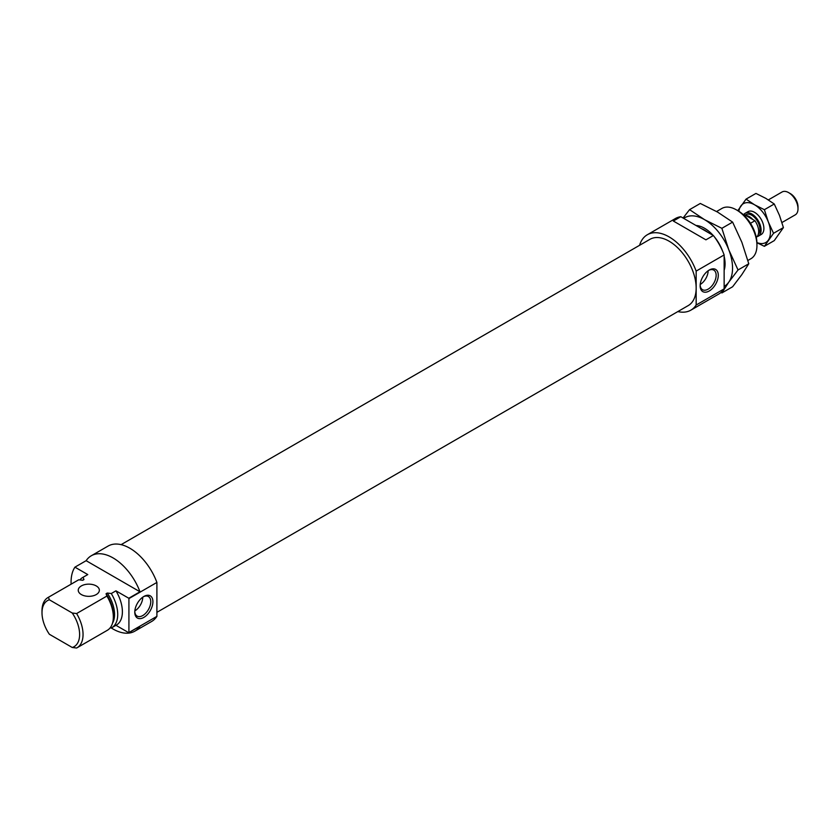 <?xml version="1.0" encoding="UTF-8"?>
<svg xmlns="http://www.w3.org/2000/svg" width="840" height="840" viewBox="0 0 840 840"><rect width="100%" height="100%" fill="white"/><g stroke="black" fill="none" stroke-linecap="round" stroke-linejoin="round"><path stroke-width="1.26" d="M755.948 193.421L765.755 198.324L774.26 203.994L779.489 215.408L783.416 227.588L774.26 240.618L764.379 246.32L773.535 233.299L768.296 221.876L764.379 209.696L754.562 204.792L746.057 199.122L755.948 193.421M764.379 209.696L774.26 203.994M773.535 233.299L783.416 227.588M756.945 242.739L764.379 246.32M746.057 199.122L737.762 210.693M756.935 242.582A22.428 12.947 -120 0 0 768.296 240.188A22.428 12.947 -120 0 0 768.296 221.876A22.428 12.947 -120 0 0 754.562 204.792A22.428 12.947 -120 0 0 740.827 206.021A22.428 12.947 -120 0 0 738.875 211.312M759.612 235.074A13.199 7.613 -120 0 0 763.896 228.491A13.199 7.613 -120 0 0 754.562 212.331A13.199 7.613 -120 0 0 746.718 212.741M756.284 237.321A13.199 7.613 -120 0 0 754.94 220.731L752.755 219.471A11.613 6.699 -120 0 0 745.92 215.523L743.736 214.274A13.199 7.613 -120 0 0 743.106 214.505M754.94 220.731L750.477 223.303M743.736 214.274L743.2 214.578M781.956 222.527L795.27 214.841A13.199 7.613 -120 0 0 798 208.792L798 206.819A10.763 6.216 -120 0 0 790.388 193.631L788.666 192.633A13.199 7.613 -120 0 0 782.072 191.982L768.359 199.899M798 208.792A13.199 7.613 -120 0 0 788.666 192.633M757.029 236.649A13.199 7.613 -120 0 0 758.363 236.145A13.199 7.613 -120 0 0 758.363 220.91A13.199 7.613 -120 0 0 745.164 213.297A13.199 7.613 -120 0 0 743.915 214.368M758.321 234.203A11.613 6.699 -120 0 0 757.145 220.668A11.613 6.699 -120 0 0 745.962 214.662L745.185 215.103M752.755 219.471L745.92 215.523M111.332 627.974A43.544 25.137 -120 0 0 134.82 631.176L151.62 621.485A43.544 25.137 -120 0 0 156.902 616.361L156.902 582.435L128.919 598.595A43.544 25.137 -120 0 0 128.782 598.248L139.986 591.78A43.544 25.137 -120 0 0 91.287 555.765A43.544 25.137 -120 0 0 86.132 560.69L74.928 567.158A43.544 25.137 -120 0 0 71.117 584.168M156.902 582.435A43.544 25.137 -120 0 0 108.077 546.074L91.287 555.765M156.902 616.361L128.919 632.52L128.919 598.595M134.82 631.176A43.544 25.137 -120 0 0 139.986 626.251L128.782 632.72A43.544 25.137 -120 0 0 128.919 632.52M74.928 567.158L87.77 574.571A29.022 16.758 -120 0 0 87.35 574.801L82.677 577.49A29.022 16.758 -120 0 0 79.873 579.915M128.782 632.72L115.962 625.317A29.022 16.758 -120 0 0 116.371 625.075A29.022 16.758 -120 0 0 115.952 590.835L128.782 598.248M87.77 574.571L83.108 577.259A29.022 16.758 -120 0 0 82.677 577.49M115.952 590.835L111.279 593.523A29.022 16.758 -120 0 1 111.71 627.764A29.022 16.758 -120 0 1 111.279 628.005L110.135 627.869M83.108 577.259L83.948 579.579A26.786 15.467 -120 0 0 82.415 580.24M112.518 623.154A26.786 15.467 -120 0 0 107.268 593.04L111.279 593.523M83.948 579.579L82.74 580.283L78.719 579.789A29.022 16.758 -120 0 0 78.298 580.02L48.017 597.513A29.022 16.758 -120 0 0 42 610.796L42 612.78A26.596 15.362 -120 0 0 49.371 634.263L72.251 647.482A26.596 15.362 -120 0 0 72.251 613.011L76.608 613.547L106.901 596.053L106.05 593.744L107.268 593.04M106.901 630.536A29.022 16.758 -120 0 0 107.32 630.304A29.022 16.758 -120 0 0 113.337 617.012L113.337 615.184A26.786 15.467 -120 0 0 106.05 593.744M113.337 617.012A29.022 16.758 -120 0 0 106.901 596.053M78.719 579.789L48.437 597.272A29.022 16.758 -120 0 0 48.017 597.513M72.251 647.482L76.608 648.018A29.022 16.758 -120 0 0 77.039 647.787A29.022 16.758 -120 0 0 76.608 613.547M48.437 597.272L49.371 599.792A26.596 15.362 -120 0 0 42 612.78M49.371 599.792L72.251 613.011M143.84 617.411A12.821 7.402 -60 0 1 134.778 612.171A12.821 7.402 -60 0 1 143.84 596.474A12.821 7.402 -60 0 1 152.911 601.702A12.821 7.402 -60 0 1 143.84 617.411M143.283 596.809A11.298 6.521 -60 0 1 148.417 596.526A11.298 6.521 -60 0 1 150.15 605.587A11.298 6.521 -60 0 1 142.769 615.552A11.298 6.521 -60 0 1 137.12 616.109A11.298 6.521 -60 0 1 134.788 611.52M142.769 597.167A11.298 6.521 -60 0 1 134.841 610.9M139.986 591.78L86.132 560.69M81.333 594.552A10.553 6.09 0 0 0 92.841 595.875A10.553 6.09 0 0 0 99.351 590.236A10.553 6.09 0 0 0 96.264 585.932A10.553 6.09 0 0 0 84.756 584.609A10.553 6.09 0 0 0 78.246 590.236A10.553 6.09 0 0 0 81.333 594.552M689.556 209.654L700.298 203.459L717.612 212.111L732.617 222.117L741.856 242.267L748.776 263.76L741.856 274.586L732.617 286.755L721.875 292.95L728.795 282.125L738.034 269.966L728.795 249.805L721.875 228.312L704.55 219.66L689.556 209.654L683.067 218.022M721.875 228.312L732.617 222.117M738.034 269.966L748.776 263.76M724.143 286.367A39.585 22.848 -120 0 0 728.795 282.125A39.585 22.848 -120 0 0 728.795 249.805A39.585 22.848 -120 0 0 704.55 219.66A39.585 22.848 -120 0 0 683.697 218.379M713.107 235.368A29.022 16.758 -120 0 0 704.55 228.27A29.022 16.758 -120 0 0 696.003 225.488M724.143 270.354A29.022 16.758 -120 0 0 725.077 263.823A29.022 16.758 -120 0 0 724.143 256.221M722.61 251.139A29.022 16.758 -120 0 0 714.315 236.754M639.576 245.301A43.544 25.137 60 0 1 647.336 234.738A43.544 25.137 60 0 1 696.161 271.1L696.161 305.025L724.143 288.866A43.544 25.137 60 0 1 718.861 293.99L690.869 310.149A43.544 25.137 60 0 1 677.849 311.577M696.161 305.025A43.544 25.137 60 0 1 690.869 310.149M696.161 271.1L724.143 254.94L724.143 288.866M647.336 234.738L675.318 218.578A43.544 25.137 60 0 1 680.799 216.709L673.333 221.025L705.925 239.831L713.38 235.526A43.544 25.137 60 0 1 724.143 254.94M713.38 235.526L680.799 216.709M701.316 228.553A26.786 15.467 60 0 1 704.55 230.108A26.786 15.467 60 0 1 707.795 232.302M716.573 211.523L721.907 208.435A29.022 16.758 60 0 1 736.428 209.874L736.428 209.874A29.022 16.758 60 0 1 756.945 245.427A29.022 16.758 60 0 1 750.939 258.709L747.873 260.484M738.139 210.861L736.428 209.874L738.139 210.861A26.596 15.362 60 0 1 756.945 243.442L756.945 245.427M709.223 270.05A12.821 7.402 -60 0 1 718.284 275.289A12.821 7.402 -60 0 1 709.223 290.987A12.821 7.402 -60 0 1 700.15 285.757A12.821 7.402 -60 0 1 709.223 270.05L709.223 270.05M708.666 270.396A11.298 6.521 -60 0 1 713.8 270.113A11.298 6.521 -60 0 1 713.8 283.164A11.298 6.521 -60 0 1 702.492 289.685A11.298 6.521 -60 0 1 700.172 285.106M708.141 270.743A11.298 6.521 -60 0 1 700.214 284.477M156.902 612.339L688.233 305.582A38.262 22.092 -120 0 0 688.233 261.397A38.262 22.092 -120 0 0 649.971 239.305L121.107 544.646M747.968 211.68L745.164 213.297M761.155 234.528L758.363 236.145M116.371 625.075L111.71 627.764M107.32 630.304L77.039 647.787"/></g></svg>
